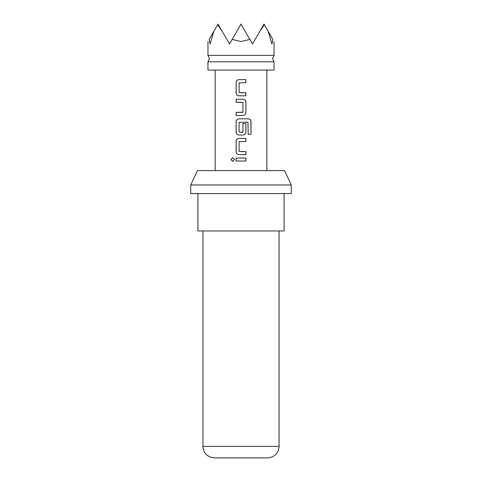 <?xml version="1.0" encoding="UTF-8"?>
<svg xmlns="http://www.w3.org/2000/svg" width="482" height="482" viewBox="0 0 482 482"><rect width="100%" height="100%" fill="white"/><g stroke="black" fill="none" stroke-linecap="round" stroke-linejoin="round"><path stroke-width="0.72" d="M230.974 159.536L232.734 157.668L234.523 159.536L232.728 161.41L230.974 159.536L232.776 157.668M241 55.364L274.035 55.364L272.601 58.575L274.035 61.786L207.965 61.786L209.399 58.575L207.965 55.364L241 55.364M268.173 31.354L272.83 39.428C274.439 42.205 274.439 42.205 272.83 39.428L271.975 44.007L268.173 31.354L264.359 24.757L259.792 31.354L252.49 44.007L249.851 39.428L241 41.518L232.149 39.428L229.51 44.007L222.208 31.354L217.641 24.757L213.827 31.354L210.025 44.007L209.17 39.428C207.561 42.205 207.561 42.205 209.17 39.428L213.827 31.354M274.035 61.786L274.035 70.065L207.965 70.065L207.965 61.786M267.576 457.9L214.424 457.9C207.381 457.153 203.555 453.327 202.934 446.41L279.066 446.41C278.445 453.327 274.62 457.153 267.576 457.9M190.727 184.98L190.727 193.595L291.273 193.595L291.273 184.98L190.727 184.98L197.421 170.616L284.579 170.616L291.273 184.98M197.909 193.595L197.909 230.944L284.091 230.944L284.091 193.595M241 79.632L245.922 79.632L245.922 82.645L239.108 82.85L239.108 92.598L245.922 92.797L245.922 95.816L238.903 95.816C237.222 95.629 236.294 94.695 236.114 93.002L236.114 82.446C236.294 80.753 237.222 79.813 238.909 79.632L245.922 79.632M241 99.232L243.133 99.232C244.82 99.413 245.748 100.352 245.922 102.045L245.922 112.601C245.748 114.294 244.814 115.234 243.133 115.415L236.114 115.415L236.114 112.402L242.934 112.198L242.934 102.449L236.114 102.25L236.114 99.232L241 99.232M241 118.831L248.369 118.831C249.977 119.018 250.863 119.952 251.026 121.645L251.026 134.309L248.176 134.309L247.983 122.175L239.108 122.38L239.108 132.128L242.934 132.128L242.934 123.555L245.922 123.555L245.922 132.201C245.748 133.894 244.814 134.833 243.133 135.014L238.909 135.014C237.222 134.833 236.294 133.894 236.114 132.201L236.114 121.645C236.294 119.952 237.222 119.012 238.909 118.831L248.369 118.831M241 138.43L245.922 138.43L245.922 141.449L239.108 141.648L239.108 151.396L245.922 151.601L245.922 154.614L238.909 154.614C237.222 154.433 236.288 153.493 236.114 151.8L236.114 141.244C236.294 139.551 237.222 138.617 238.909 138.43L245.922 138.43M241 158.03L245.922 158.03L245.922 161.048L236.114 161.048L236.114 158.03L241 158.03M232.149 39.428L241 24.1L249.851 39.428M259.792 31.354L263.985 24.1L264.359 24.757M217.641 24.757L218.015 24.1L222.208 31.354M241 161.048L236.114 161.048M236.168 161.048L236.168 158.03M245.868 158.03L245.868 161.048M232.77 161.41L231.089 159.536M238.933 154.614L238.909 154.614C237.265 154.433 236.343 153.493 236.168 151.8L236.114 151.8M241 151.601L245.922 151.601M245.868 151.601L245.868 154.614M245.868 138.43L245.868 141.449M236.168 151.8L236.114 141.244M236.168 141.244C236.343 139.551 237.265 138.617 238.933 138.43M248.29 118.831C249.881 119.018 250.754 119.952 250.911 121.645L251.026 134.309M250.911 134.309L248.097 134.309M241 135.014L238.909 135.014C237.265 134.833 236.343 133.894 236.168 132.201L236.114 121.645M236.168 121.645C236.343 119.952 237.265 119.012 238.933 118.831M242.91 123.555L245.868 123.555L245.868 132.201C245.693 133.894 244.778 134.833 243.109 135.014L242.271 135.014M241 132.327L242.711 132.327M243.133 99.232L243.109 99.232C244.778 99.413 245.7 100.352 245.868 102.045L245.922 112.601M245.868 112.601C245.693 114.294 244.772 115.234 243.109 115.415L236.168 115.415L236.168 112.402L242.711 112.402M241 102.25L236.168 102.25L236.168 99.232M238.903 95.816L238.927 95.816C237.265 95.629 236.343 94.695 236.168 93.002L236.114 93.002M241 92.797L245.922 92.797M245.868 92.797L245.868 95.816M245.868 79.632L245.868 82.645M236.168 93.002L236.114 82.446M236.168 82.446C236.343 80.753 237.265 79.813 238.933 79.632M274.035 41.518L274.035 55.364M279.066 446.41L279.066 230.944M266.853 70.065L266.853 170.616M215.147 70.065L215.147 170.616M202.934 446.41L202.934 230.944M207.965 41.518L207.965 55.364"/></g></svg>
